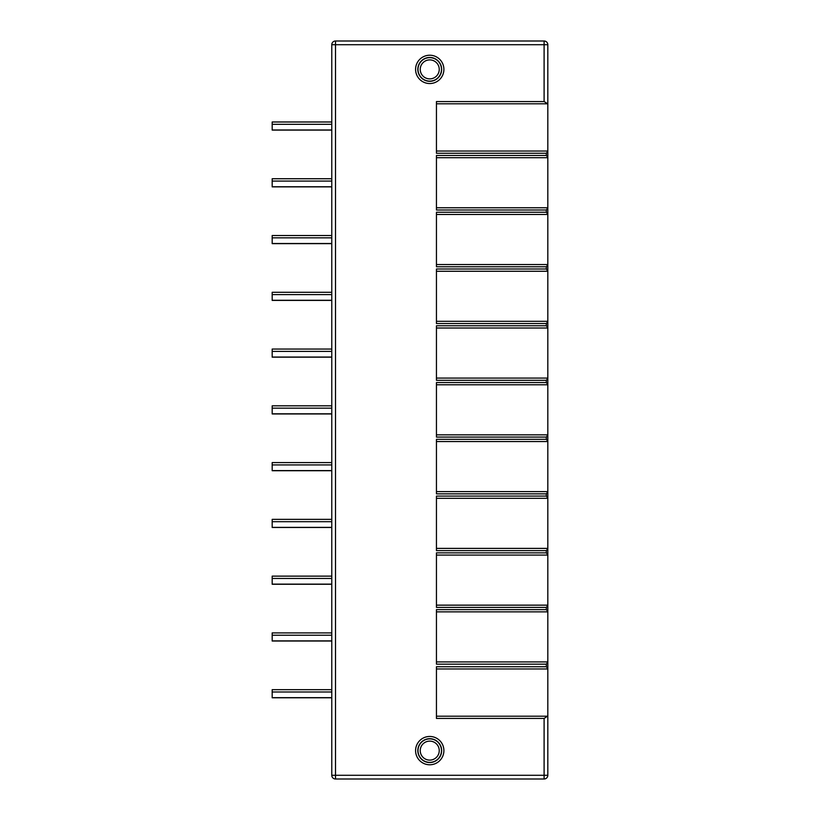 <?xml version="1.0" encoding="UTF-8"?>
<svg xmlns="http://www.w3.org/2000/svg" width="820" height="820" viewBox="0 0 820 820"><rect width="100%" height="100%" fill="white"/><g stroke="black" fill="none" stroke-linecap="round" stroke-linejoin="round"><path stroke-width="1.23" d="M429.741 741.116A9.502 9.502 0 0 0 420.24 750.618A9.502 9.502 0 0 0 429.741 760.109A9.502 9.502 0 0 0 439.243 750.618A9.502 9.502 0 0 0 429.741 741.116M429.741 738.881A11.736 11.736 0 0 0 418.005 750.618A11.736 11.736 0 0 0 429.741 762.354A11.736 11.736 0 0 0 441.478 750.618A11.736 11.736 0 0 0 429.741 738.881M429.741 762.538A11.921 11.921 0 0 1 417.821 750.618A11.921 11.921 0 0 1 429.741 738.697A11.921 11.921 0 0 1 441.662 750.618A11.921 11.921 0 0 1 429.741 762.538M429.741 764.773A14.155 14.155 0 0 1 415.586 750.618A14.155 14.155 0 0 1 429.741 736.462A14.155 14.155 0 0 1 443.897 750.618A14.155 14.155 0 0 1 429.741 764.773M547.822 151.167L547.822 103.802L544.101 101.567L436.445 101.567L436.445 153.268L546.335 153.268L547.822 151.167L547.822 157.707L436.445 157.707M547.822 157.573L546.335 155.472L436.445 155.472L436.445 210.002L546.335 210.002L547.822 207.901L547.822 214.471L436.445 214.471M547.822 214.348L546.335 212.236L436.445 212.236L436.445 266.777L546.335 266.777L547.822 264.665L547.822 271.246L436.445 271.246M547.822 271.112L546.335 269.011L436.445 269.011L436.445 323.541L546.335 323.541L547.822 321.44L547.822 328.01L436.445 328.01M547.822 327.887L546.335 325.776L436.445 325.776L436.445 380.316L546.335 380.316L547.822 378.204L547.822 384.785L436.445 384.785M547.822 384.652L546.335 382.55L436.445 382.55L436.445 437.08L546.335 437.08L547.822 434.969L547.822 441.549L436.445 441.549M547.822 441.426L546.335 439.315L436.445 439.315L436.445 493.845L546.335 493.845L547.822 491.744L547.822 498.324L436.445 498.324M547.822 498.191L546.335 496.09L436.445 496.09L436.445 550.62L546.335 550.62L547.822 548.508L547.822 555.089L436.445 555.089M547.822 554.966L546.335 552.854L436.445 552.854L436.445 607.384L546.335 607.384L547.822 605.283L547.822 611.864L436.445 611.864M547.822 611.73L546.335 609.619L436.445 609.619L436.445 664.159L546.335 664.159L547.822 662.047L547.822 775.279L544.101 775.279L544.101 779A3.721 3.721 0 0 0 547.822 775.279A3.721 3.721 0 0 1 544.101 779L335.503 779L335.503 775.279L331.772 775.279L331.772 44.721L335.503 44.721L335.503 41A3.721 3.721 0 0 0 331.772 44.721A3.721 3.721 0 0 1 335.503 41A3.721 3.721 0 0 0 331.772 44.721M436.445 716.198L547.514 716.198L544.101 718.433L436.445 718.433L436.445 666.732L546.335 666.732L547.822 668.833M429.741 55.227A14.155 14.155 0 0 1 443.897 69.382A14.155 14.155 0 0 1 429.741 83.537A14.155 14.155 0 0 1 415.586 69.382A14.155 14.155 0 0 1 429.741 55.227M429.741 57.461A11.921 11.921 0 0 1 441.662 69.382A11.921 11.921 0 0 1 429.741 81.303A11.921 11.921 0 0 1 417.821 69.382A11.921 11.921 0 0 1 429.741 57.461M429.741 81.118A11.736 11.736 0 0 0 441.478 69.382A11.736 11.736 0 0 0 429.741 57.646A11.736 11.736 0 0 0 418.005 69.382A11.736 11.736 0 0 0 429.741 81.118M429.741 78.884A9.502 9.502 0 0 0 439.243 69.382A9.502 9.502 0 0 0 429.741 59.891A9.502 9.502 0 0 0 420.24 69.382A9.502 9.502 0 0 0 429.741 78.884M331.772 130.093L272.178 130.093L272.178 121.985L331.772 121.985M331.772 129.97L272.178 129.97M331.772 124.312L272.178 124.312M331.772 186.868L272.178 186.868L272.178 178.75L331.772 178.75M331.772 186.745L272.178 186.745M331.772 181.076L272.178 181.076M331.772 243.632L272.178 243.632L272.178 235.524L331.772 235.524M331.772 243.509L272.178 243.509M331.772 237.851L272.178 237.851M331.772 300.407L272.178 300.407L272.178 292.289L331.772 292.289M331.772 300.274L272.178 300.274M331.772 294.616L272.178 294.616M331.772 357.171L272.178 357.171L272.178 349.064L331.772 349.064M331.772 357.048L272.178 357.048M331.772 351.39L272.178 351.39M331.772 413.946L272.178 413.946L272.178 405.828L331.772 405.828M331.772 413.813L272.178 413.813M331.772 408.155L272.178 408.155M331.772 470.711L272.178 470.711L272.178 462.593L331.772 462.593M331.772 470.588L272.178 470.588M331.772 464.93L272.178 464.93M331.772 527.486L272.178 527.486L272.178 519.367L331.772 519.367M331.772 527.352L272.178 527.352M331.772 521.694L272.178 521.694M331.772 584.25L272.178 584.25L272.178 576.132L331.772 576.132M331.772 584.127L272.178 584.127M331.772 578.459L272.178 578.459M331.772 641.025L272.178 641.025L272.178 632.907L331.772 632.907M331.772 640.891L272.178 640.891M331.772 635.233L272.178 635.233M331.772 697.789L272.178 697.789L272.178 689.671L331.772 689.671M331.772 697.666L272.178 697.666M331.772 691.998L272.178 691.998M331.772 775.279A3.721 3.721 0 0 0 335.503 779M547.822 611.864L547.822 662.047M547.822 555.089L547.822 605.283M547.822 498.324L547.822 548.508M547.822 441.549L547.822 491.744M547.822 384.785L547.822 434.969M547.822 328.01L547.822 378.204M547.822 271.246L547.822 321.44M547.822 214.471L547.822 264.665M547.822 157.707L547.822 207.901M544.101 41L335.503 41L544.101 41A3.721 3.721 0 0 1 547.822 44.721A3.721 3.721 0 0 0 544.101 41L544.101 44.721L547.822 44.721L547.822 103.802L436.445 103.802L547.514 103.802M547.822 151.034L436.445 151.034L547.822 151.034M547.822 207.767L436.445 207.767M547.822 264.542L436.445 264.542M547.822 321.307L436.445 321.307M547.822 378.082L436.445 378.082M547.822 434.846L436.445 434.846M547.822 491.61L436.445 491.61M547.822 548.385L436.445 548.385M547.822 605.15L436.445 605.15M547.822 661.924L436.445 661.924M547.822 668.966L436.445 668.966M544.101 718.433L544.101 775.279L335.503 775.279L335.503 44.721L544.101 44.721L544.101 101.567M546.335 155.472L546.335 153.268M546.335 212.236L546.335 210.002M546.335 269.011L546.335 266.777M546.335 325.776L546.335 323.541M546.335 382.55L546.335 380.316M546.335 439.315L546.335 437.08M546.335 496.09L546.335 493.845M546.335 552.854L546.335 550.62M546.335 609.619L546.335 607.384M546.335 666.732L546.335 664.159"/></g></svg>
